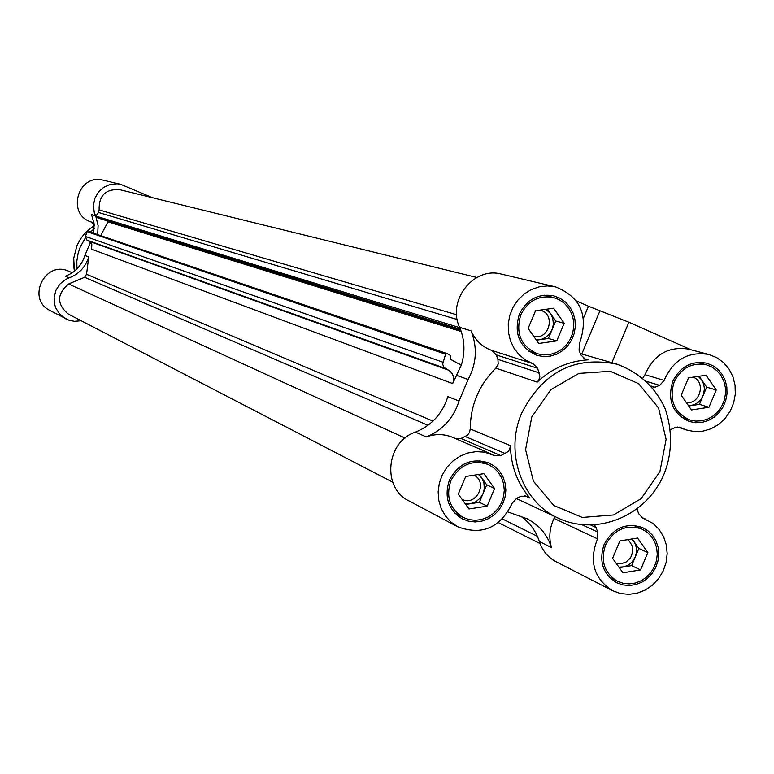 <?xml version="1.0" encoding="UTF-8"?>
<svg xmlns="http://www.w3.org/2000/svg" width="774" height="774" viewBox="0 0 774 774"><rect width="100%" height="100%" fill="white"/><g stroke="black" fill="none" stroke-linecap="round" stroke-linejoin="round"><path stroke-width="1.16" d="M519.373 314.118C526.862 299.412 538.278 293.307 553.642 295.803L559.863 298.164L565.368 301.966L569.867 306.997L573.128 313.015L574.976 319.691L575.334 326.676L574.173 333.623L571.551 340.163L567.613 345.959L562.553 350.709L556.641 354.163L550.169 356.156L543.493 356.562L536.943 355.372C519.422 347.458 513.568 333.71 519.373 314.118M72.272 272.758L68.915 271.306C45.066 259.754 26.074 299.074 50 310.5L68.838 320.184L74.391 321.316L81.183 320.736M70.908 272.167L73.085 272.187M94.186 224.663L94.254 225.64M93.818 224.547L91.168 221.983C66.1 214.466 78.039 173.105 103.242 180.207L120.667 184.318L117.184 183.786L110.179 184.444L103.706 187.308L98.424 192.078L94.883 198.289L93.431 205.303L94.225 212.405L95.957 216.972L97.872 217.949M672.809 381.234C680.356 366.46 691.704 360.461 706.846 363.229L712.796 365.657L718.011 369.488L722.219 374.5L725.209 380.44L726.834 387.01L726.999 393.86L725.712 400.642L723.022 407.008L719.085 412.629L714.083 417.215L708.287 420.524L701.999 422.391L695.536 422.72L689.228 421.482C672.567 413.674 667.101 400.255 672.809 381.234M652.811 387.938L659.68 385.365L664.169 380.402C673.332 359.716 688.26 351.086 708.955 354.502L716.714 357.617L723.526 362.551L729.031 369.043L732.939 376.754L735.068 385.288L735.3 394.198L733.626 403.012L730.124 411.284L724.996 418.579L718.485 424.529L710.938 428.806L702.753 431.205L694.336 431.573L686.141 429.909L680.201 427.374L674.918 427.664L670.507 429.628M604.107 544.528C613.027 527.945 625.818 522.276 642.459 527.52L647.993 530.819L652.588 535.385L656.033 540.987L658.142 547.324L658.8 554.078L657.977 560.898L655.733 567.439L652.163 573.35L647.461 578.342L641.859 582.154L635.657 584.583L629.165 585.502L622.722 584.863L616.665 582.696C602.84 573.989 598.65 561.266 604.107 544.528M636.963 508.924L638.705 513.733L642.662 517.99L653.014 523.427L659.032 529.329L663.541 536.585L666.308 544.819L667.178 553.594L666.133 562.466L663.212 570.96L658.568 578.652L652.443 585.134L645.158 590.069L637.079 593.194L628.643 594.355L620.264 593.474L612.398 590.601C593.813 578.439 588.84 561.189 597.499 538.839L597.915 532.135L594.635 524.985M449.442 480.054C458.576 463.181 471.753 457.502 488.965 462.997L494.683 466.422L499.453 471.134L503.013 476.89L505.19 483.392L505.867 490.31L505.016 497.266L502.674 503.913L498.969 509.911L494.093 514.942L488.297 518.744L481.873 521.115L475.168 521.947L468.512 521.173L462.262 518.841C448.214 509.824 443.937 496.889 449.442 480.054M529.9 498.03L527.452 496.202L521.231 496.211L516.742 498.214L512.175 503.245C500.207 527.907 482.076 535.753 457.773 526.794L450.971 522.102L445.379 515.939L441.257 508.595L438.81 500.42L438.152 491.8L439.332 483.15L442.273 474.888L446.859 467.409L452.848 461.081L459.959 456.196L467.844 452.993L476.136 451.619L484.427 452.132L494.77 455.663L500.865 455.605L508.208 451.542L509.737 449.133L510.434 445.65C510.859 465.88 517.342 483.334 529.9 498.03L524.482 495.524M537.195 382.133L538.898 379.86L539.855 376.425L537.649 368.298L533.025 363.674L525.662 360.113L519.257 354.937L514.1 348.377L510.443 340.763L508.46 332.433L508.247 323.793L509.814 315.241L513.104 307.191L517.932 300.012L524.095 294.052L531.283 289.592L539.168 286.844L547.363 285.925L555.5 286.873C580.945 297.1 588.946 315.937 579.503 343.395L579.078 350.196L580.771 354.831L585.666 359.542L588.095 359.842C568.89 360.955 551.93 368.385 537.195 382.133L495.863 368.153C479.029 384.881 470.486 405.15 470.234 428.96L510.434 445.65M152.526 197.738L120.667 184.318M476.832 277.489L119.593 189.64C105.583 188.885 98.762 195.638 99.13 209.899L98.54 212.473L95.666 216.275M452.674 383.556L91.584 249.199L91.835 244.642L88.933 241.178L448.494 370.146C453.293 373.368 454.686 377.838 452.674 383.556L461.294 365.202C465.077 353.031 464.797 341.082 460.462 329.356L459.64 327.334L471.008 330.817C475.342 340.396 482.289 346.946 491.829 350.467L533.025 363.674M446.666 353.447L87.791 231.252L87.007 231.649L85.459 236.409L86.911 240.095L88.933 241.178M457.773 526.794L409.02 500.933C381.727 488.123 386.003 441.693 415.454 432.124C431.621 425.516 442.418 413.693 447.856 396.636L459.059 401C453.554 418.26 442.622 430.247 426.261 436.942C435.327 433.672 444.189 433.837 452.838 437.426L492.322 454.512M612.398 590.601L556.08 561.711C547.924 557.357 542.342 550.633 539.333 541.51C535.898 530.887 529.716 522.479 520.796 516.287M555.5 286.873L501.446 274.122C473.785 266.217 446.685 300.622 459.64 327.334M576.446 300.912L588.463 306.223L583.47 318.066M691.259 349.848L628.904 322.236L588.463 306.223M516.219 498.466L558.528 518.27C521.753 502.055 504.261 452.442 521.831 412.803C543.067 371.82 574.782 355.614 616.975 364.196L581.767 353.999L599.966 310.78M708.955 354.502L688.154 349.045C668.136 346.22 653.749 354.773 645.013 374.693L642.894 378.022M90.481 242.368L84.869 255.459C81.686 265.511 75.204 272.419 65.432 276.192L69.157 277.856C79.006 274.044 85.527 267.088 88.729 256.958L86.553 274.286L432.985 421.104M456.805 375.409L468.125 379.502L459.059 401M468.125 379.502C476.629 363.519 477.597 347.294 471.008 330.817M554.735 516.5L554.058 518.416C549.472 528.003 548.631 537.736 551.533 547.624C547.189 534.457 539.014 524.83 526.997 518.754L507.986 511.953M456.205 438.887L461.043 438.481L500.865 455.605M470.234 428.96L469.566 432.298L467.622 435.094L461.043 438.481M495.863 368.153L498.204 364.041L497.924 359.349L539.362 372.942M491.829 350.467L496.279 354.898L497.924 359.349M459.998 328.195L460.462 329.356L95.976 216.972L98.095 225.66L97.679 234.619M461.294 365.202L450.536 359.359L450.362 355.401L446.821 353.486L445.543 354.173L442.651 364.254L444.034 367.466L448.494 370.146M107.692 220.996L460.753 330.13M100.688 235.644L107.983 221.848L107.731 221.016M405.063 438.074L68.615 283.961L84.637 277.276L86.553 274.286M68.615 283.961C56.676 294.11 56.608 304.163 68.412 314.118L392.708 482.173M502.452 518.967L537.379 536.314M69.157 277.856L65.79 279.375L59.985 283.971L55.96 290.211L54.141 297.4L54.741 304.762L55.931 308.255L59.937 314.389L65.713 318.83M93.741 233.284L94.089 223.734L91.525 214.562L95.444 215.762M76.907 268.955L76.849 260.925L78.203 252.992L80.293 246.887L85.353 237.928M90.355 232.123L94.273 228.717M605.51 545.109C613.966 529.406 626.079 524.046 641.84 529.039L647.064 532.154L651.418 536.479L654.669 541.781L656.652 547.779L657.271 554.165L656.497 560.618L654.369 566.8L650.992 572.392L646.551 577.114L641.259 580.713L635.386 583.016L629.252 583.886L623.157 583.296L617.429 581.255C604.32 573.021 600.343 560.976 605.51 545.109M627.54 539.671L629.456 541.316L632.077 545.709L632.755 550.933L631.391 556.119L629.997 558.431L626.079 562.021L621.203 563.743L616.191 563.327M631.787 538.985L634.932 543.203L636.363 547.634L636.47 552.375L635.241 557.028L632 562.069L628.314 565.059L624.018 566.82L618.919 567.149M619.268 567.642L631.623 565.62L638.86 548.427L632.126 538.936M612.602 558.296L622.944 572.799L640.553 569.916L647.848 552.568L637.553 538.056L619.916 540.9L612.602 558.296M631.623 565.62L640.553 569.916M638.86 548.427L647.848 552.568M520.815 314.757C527.907 300.815 538.733 295.039 553.284 297.429L559.167 299.664L564.362 303.263L568.609 308.033L571.696 313.722L573.437 320.03L573.776 326.638L572.673 333.207L570.196 339.389L566.471 344.865L561.692 349.364L556.1 352.634L549.995 354.521L543.677 354.918L537.475 353.805C520.873 346.326 515.32 333.313 520.815 314.757M539.855 310.142L540.368 310.268C556.1 313.741 549.221 340.666 533.712 336.332M545.96 309.29L550.508 313.547L552.626 317.804L553.42 323.793L552.51 328.602L550.304 332.955L546.028 337.183L541.752 339.235L536.189 339.844M536.421 340.183L548.398 338.47L555.751 321.017L547.373 309.087M528.11 328.399L538.743 343.472L556.758 340.899L564.169 323.29L553.594 308.216L535.55 310.742L528.11 328.399M548.398 338.47L556.758 340.899M555.751 321.017L564.169 323.29M674.202 381.843C681.352 367.853 692.101 362.174 706.449 364.815L712.07 367.118L716.995 370.736L720.981 375.487L723.806 381.108L725.335 387.319L725.49 393.802L724.271 400.216L721.726 406.234L718.001 411.545L713.28 415.89L707.804 419.024L701.854 420.795L695.739 421.114L689.769 419.953C673.98 412.561 668.794 399.858 674.202 381.843M693.136 377.141C706.217 381.834 700.006 404.821 686.286 402.49M698.245 376.387L701.631 379.87L703.663 384.039L704.427 388.712L703.498 394.634L701.341 398.929L698.109 402.403L694.094 404.754L688.599 405.818M688.705 405.973L699.464 404.357L706.681 387.174L699.125 376.251M681.217 395.195L691.453 409.93L708.945 407.288L716.231 389.97L706.052 375.235L688.531 377.818L681.217 395.195M699.464 404.357L708.945 407.288M706.681 387.174L716.231 389.97M450.894 480.654C459.553 464.681 472.034 459.301 488.336 464.535L493.735 467.777L498.243 472.237L501.6 477.684L503.651 483.837L504.29 490.377L503.487 496.956L501.271 503.245L497.769 508.915L493.164 513.665L487.678 517.264L481.612 519.518L475.265 520.302L468.976 519.586L463.065 517.39C449.742 508.857 445.679 496.618 450.894 480.654M473.959 475.188C488.51 482.009 476.252 506.844 462.039 499.327M478.564 474.481L482.086 478.458L483.914 482.841L484.292 488.849L483.053 493.57L480.538 497.769L475.962 501.716L470.379 503.71L465.135 503.613M465.735 504.435L479.367 502.307L486.73 484.834L479.203 474.385M458.276 494.122L469.015 508.963L487.146 506.128L494.567 488.51L483.885 473.669L465.725 476.455L458.276 494.122M479.367 502.307L487.146 506.128M486.73 484.834L494.567 488.51M93.973 222.883L91.168 221.983M628.904 322.236L611.876 362.687M688.386 348.503L688.154 349.045M645.013 374.693L664.169 380.402M679.117 427.103L681.217 427.809M646.735 381.437L659.68 385.365M651.195 386.062L655.278 387.31M583.48 358.459L588.095 359.842M415.454 432.124L426.261 436.942M84.869 255.459L88.729 256.958M90.152 242.959L91.235 243.355M539.333 541.51L551.533 547.624M642.139 517.738L643.204 518.193M554.058 518.416L597.499 538.839M590.92 525.14L596.241 527.587M582.009 524.762L597.915 532.135M465.377 436.584L505.374 453.612M496.279 354.898L537.649 368.298M99.13 209.899L456.592 314.728M98.54 212.473L457.221 319.507M95.782 216.043L459.785 327.683M97.65 217.881L460.743 330.092L97.756 217.92M107.983 221.848L461.246 331.533M458.914 363.906L461.42 364.777M87.007 231.649L445.543 354.173M85.459 236.409L442.912 362.203M86.911 240.095L445.224 368.366M84.637 277.276L427.974 425.303M531.786 416.915L550.836 389.68L578.884 373.407L610.241 371.307L638.656 383.681L658.558 407.975L666.104 439.342L659.903 471.647L641.172 498.601L613.54 514.952L582.358 517.438L553.758 505.461L533.45 481.283L525.575 449.655L531.786 416.915M74.43 271.171L73.724 258.274L76.926 245.716L80.544 238.924L84.027 234.319L88.081 230.236L94.264 225.727M677.54 427.016L686.141 429.909M641.443 517.313L645.797 519.19M87.791 231.252L446.821 353.486M498.379 522.605L540.039 543.561M641.84 529.039L633.49 525.343M617.429 581.255L609.264 577.152M553.284 297.429L544.132 295.165M537.475 353.805L528.487 351.019M706.449 364.815L697.645 362.406M689.769 419.953L681.101 417.118M488.336 464.535L479.716 460.694M463.065 517.39L454.686 513.056M558.528 518.27C593.764 534.824 638.395 519.044 658.732 484.563C669.491 467.09 675.412 438.8 665.205 408.836C655.414 387.368 639.343 372.497 616.975 364.196M94.254 225.708L89.542 228.988L84.008 234.309L80.525 238.914L76.897 245.706L73.704 258.274L73.627 265.685L74.42 271.181"/></g></svg>
